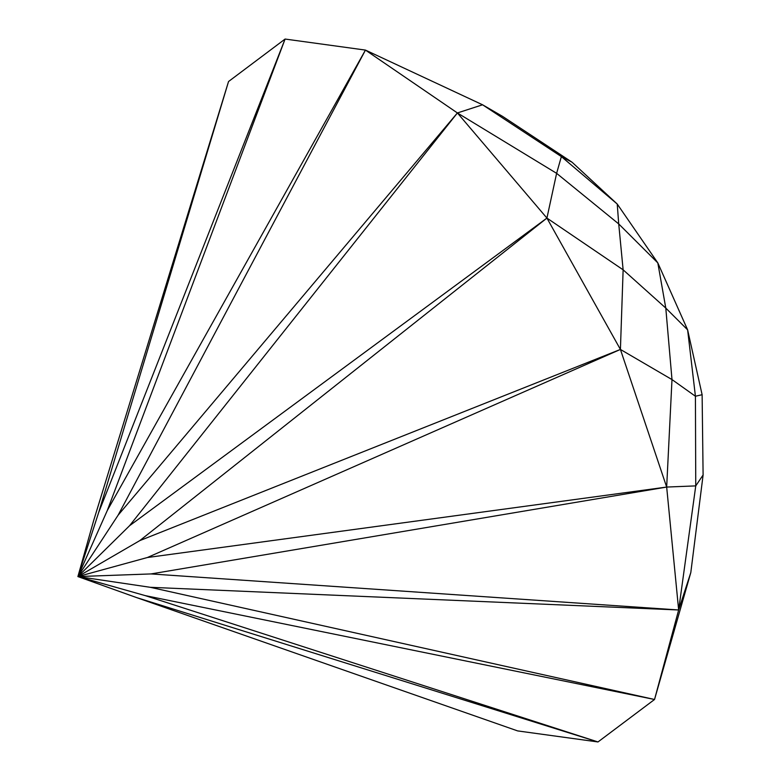 <?xml version="1.0" encoding="UTF-8"?>
<svg xmlns="http://www.w3.org/2000/svg" width="781" height="781" viewBox="0 0 781 781"><rect width="100%" height="100%" fill="white"/><g stroke="black" fill="none" stroke-linecap="round" stroke-linejoin="round"><path stroke-width="1.17" d="M572.063 162.223L617.234 204.036L561.363 156.59L572.063 162.223L502.466 116.32L482.57 104.791L457.402 112.952L556.619 173.333L546.925 218.075L623.131 269.826L620.417 349.439L671.992 379.576L666.671 487.061L695.754 485.889L678.65 609.981L654.537 699.483L597.992 741.95L517.637 730.909L136.568 597.582L597.992 741.95L145.188 595.6L654.537 699.483L150.264 587.302L678.65 609.981L690.804 572.561L654.537 699.483M657.817 262.904L618.718 223.932L617.234 204.036L657.817 262.904L687.622 329.855L665.793 308.085L657.817 262.904M702.119 394.717L695.422 396.24L687.622 329.855L702.119 394.717L703.105 474.985L695.754 485.889L695.422 396.24L671.992 379.576L665.793 308.085L623.131 269.826L618.718 223.932L556.619 173.333L561.363 156.59L482.57 104.791L365.449 50.091L457.402 112.952L546.925 218.075L620.417 349.439L666.671 487.061L678.65 609.981L151.026 573.928L666.671 487.061L147.355 557.527L620.417 349.439L139.819 540.598L546.925 218.075L129.558 525.72L457.402 112.952L118.136 515.148L365.449 50.091L107.3 510.491L285.094 39.05L365.449 50.091M228.55 81.517L285.094 39.05L98.679 512.473L228.55 81.517L93.603 520.781L77.895 576.573L136.568 597.582M690.804 572.561L703.105 474.985M98.679 512.473L77.895 576.573L145.188 595.6M118.136 515.148L77.895 576.573L107.3 510.491M139.819 540.598L77.895 576.573L129.558 525.72M151.026 573.928L77.895 576.573L147.355 557.527M77.895 576.573L150.264 587.302"/></g></svg>
